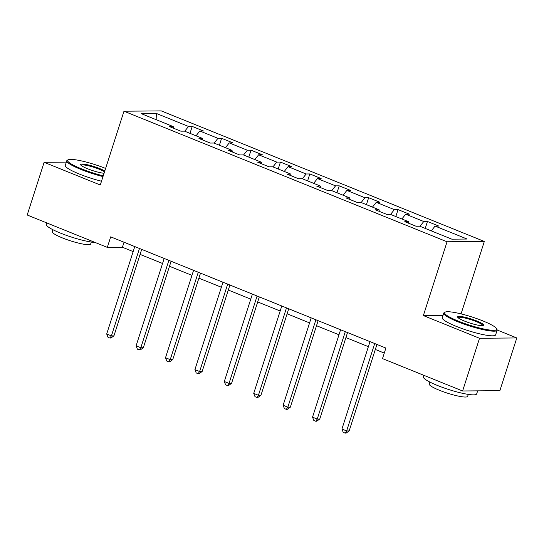 <?xml version="1.0" encoding="UTF-8"?>
<svg xmlns="http://www.w3.org/2000/svg" width="544" height="544" viewBox="0 0 544 544"><rect width="100%" height="100%" fill="white"/><g stroke="black" fill="none" stroke-linecap="round" stroke-linejoin="round"><path stroke-width="0.82" d="M484.323 241.454L161.255 110.894L123.984 111.207L447.052 241.774L484.323 241.454L461.067 313.881M443.02 315.398L423.361 315.568L479.529 338.266L516.8 337.953L497.155 330.011M516.8 337.953L499.875 390.66L462.611 390.98L479.529 338.266M173.482 128.2L173.23 126.582L169.551 126.609L180.86 131.179L184.538 131.152L202.633 138.462L198.954 138.496L210.263 143.065L213.942 143.031L232.036 150.348L228.358 150.375L239.666 154.945L243.345 154.918L261.44 162.228L257.761 162.262L269.076 166.831L272.748 166.797L290.843 174.114L287.171 174.141L298.479 178.718L302.151 178.684L320.246 185.994L316.574 186.028L327.882 190.597L331.554 190.57L349.656 197.88L345.977 197.914L357.286 202.484L360.964 202.45L379.059 209.766L375.38 209.794L386.689 214.363L390.368 214.336L408.462 221.646L404.784 221.68L416.092 226.25L419.771 226.216L451.812 239.17L467.126 239.034L435.078 226.086L438.756 226.052L427.448 221.483L425.224 228.419M173.23 126.582L141.182 113.628L156.495 113.499L188.537 126.446L192.216 126.419L189.985 133.355M427.448 221.483L423.769 221.517L405.674 214.207L409.353 214.173L398.045 209.603L394.366 209.63L376.271 202.32L379.95 202.286L368.642 197.717L364.963 197.751L346.868 190.434L350.547 190.407L339.232 185.837L335.56 185.864L317.465 178.554L321.137 178.52L309.828 173.951L306.156 173.985L288.062 166.668L291.734 166.641L280.425 162.071L276.753 162.098L258.652 154.788L262.33 154.754L251.022 150.185L247.343 150.219L229.248 142.902L232.927 142.875L221.619 138.298L217.94 138.332L199.845 131.022L203.524 130.988L192.216 126.419M462.611 390.98L382.5 358.605L385.886 348.058L110.69 236.844L107.311 247.384L122.414 247.255L133.151 251.593M202.885 140.08L202.633 138.462M199.845 131.022L196.044 135.803M217.94 138.332L214.139 143.113M232.288 151.966L232.036 150.348M229.248 142.902L225.447 147.682M247.343 150.219L243.542 154.999M261.698 163.853L261.44 162.228M258.652 154.788L254.85 159.569M276.753 162.098L272.945 166.879M291.101 175.732L290.843 174.114M288.062 166.668L284.254 171.448M306.156 173.985L302.348 178.765M320.504 187.619L320.246 185.994M317.465 178.554L313.664 183.335M335.56 185.864L331.758 190.645M349.908 199.498L349.656 197.88M346.868 190.434L343.067 195.214M364.963 197.751L361.162 202.531M379.311 211.385L379.059 209.766M376.271 202.32L372.47 207.101M394.366 209.63L390.565 214.411M408.714 223.264L408.462 221.646M405.674 214.207L401.873 218.987M423.769 221.517L419.968 226.297M435.078 226.086L431.276 230.867M66.341 162.112L44.125 162.302L27.2 215.009L107.311 247.384M44.125 162.302L100.293 185.001L123.984 111.207M423.361 315.568L447.052 241.774M140.087 254.395L162.554 263.48M169.49 266.281L191.957 275.359M198.893 278.161L221.36 287.246M228.296 290.047L250.764 299.125M257.7 301.934L280.174 311.012M287.103 313.813L309.577 322.898M316.513 325.7L338.98 334.778M345.916 337.579L368.383 346.664M375.319 349.466L384.275 353.083M156.495 113.499L156.944 120M188.537 126.446L184.736 131.226M124.032 242.236L122.414 247.255M398.045 209.603L395.814 216.539M368.642 197.717L366.411 204.653M339.232 185.837L337.008 192.766M309.828 173.951L307.605 180.887M280.425 162.071L278.202 169M251.022 150.185L248.798 157.121M221.619 138.298L219.388 145.234M374.707 343.543L346.644 430.943L341.931 429.039L369.995 341.639M376.931 344.44L349.166 430.923L346.644 430.943L345.107 433.106L343.223 432.344L341.931 429.039M349.166 430.923L346.113 433.099L345.107 433.106M458.354 321.137A27.35 4.264 17.8 0 0 485.241 329.297A27.35 4.264 17.8 0 0 496.563 328.644A27.35 4.264 17.8 0 0 482.929 320.926A27.35 4.264 17.8 0 0 445.135 312.134A27.35 4.264 17.8 0 0 458.354 321.137M496.563 328.644L496.998 329.467A28.023 4.366 -162.2 0 1 497.121 330.228A28.023 4.366 -162.2 0 1 457.851 321.769A28.023 4.366 -162.2 0 1 443.761 313.099A28.023 4.366 -162.2 0 1 444.305 312.548L445.135 312.134M464.501 321.082A13.675 2.128 -162.2 0 1 457.681 317.22A13.675 2.128 -162.2 0 1 463.345 316.894A13.675 2.128 -162.2 0 1 476.789 320.98A13.675 2.128 -162.2 0 1 483.398 325.482A13.675 2.128 -162.2 0 1 464.501 321.082M482.82 325.632A13.002 2.026 17.8 0 0 476.279 321.613A13.002 2.026 17.8 0 0 458.062 317.682M477.659 390.85L476.68 393.904A28.023 4.366 -162.2 0 1 437.403 385.444A28.023 4.366 -162.2 0 1 423.314 376.768L423.79 375.285M468.282 394.386L467.65 396.352A20.176 3.148 -162.2 0 1 439.375 390.259A20.176 3.148 -162.2 0 1 429.23 384.016L429.862 382.051M497.121 330.228L495.632 334.866A28.023 4.366 -162.2 0 1 456.362 326.407A28.023 4.366 -162.2 0 1 442.272 317.737L443.761 313.099M105.611 168.436A27.35 4.264 17.8 0 0 68.156 159.78A27.35 4.264 17.8 0 0 81.376 168.783A27.35 4.264 17.8 0 0 103.238 175.828M103 176.576A28.023 4.366 -162.2 0 1 80.872 169.422A28.023 4.366 -162.2 0 1 66.783 160.745A28.023 4.366 -162.2 0 1 67.327 160.194L68.156 159.78M104.06 173.278A13.675 2.128 -162.2 0 1 87.523 168.728A13.675 2.128 -162.2 0 1 80.702 164.873A13.675 2.128 -162.2 0 1 86.367 164.546A13.675 2.128 -162.2 0 1 99.81 168.626A13.675 2.128 -162.2 0 1 104.788 170.993M104.53 171.809A13.002 2.026 17.8 0 0 99.307 169.266A13.002 2.026 17.8 0 0 81.083 165.335M95.132 242.468A28.023 4.366 -162.2 0 1 60.432 233.09A28.023 4.366 -162.2 0 1 46.335 224.42L46.811 222.938M91.304 242.039L90.671 244.004A20.176 3.148 -162.2 0 1 62.397 237.912A20.176 3.148 -162.2 0 1 52.251 231.669L52.884 229.704M101.51 181.213A28.023 4.366 -162.2 0 1 79.383 174.06A28.023 4.366 -162.2 0 1 65.294 165.383L66.783 160.745M345.304 331.656L317.24 419.064L312.528 417.16L340.592 329.752M347.528 332.554L319.763 419.043L317.24 419.064L315.704 421.226L313.82 420.464L312.528 417.16M319.763 419.043L316.71 421.219L315.704 421.226M315.901 319.777L287.837 407.177L283.125 405.273L311.188 317.873M318.124 320.674L290.353 407.157L287.837 407.177L286.3 409.34L284.417 408.578L283.125 405.273M290.353 407.157L287.307 409.333L286.3 409.34M286.498 307.89L258.434 395.298L253.722 393.387L281.785 305.986M288.721 308.788L260.95 395.27L258.434 395.298L256.897 397.46L255.014 396.698L253.722 393.387M260.95 395.27L257.904 397.446L256.897 397.46M257.094 296.011L229.031 383.411L224.318 381.507L252.382 294.107M259.311 296.908L231.547 383.391L229.031 383.411L227.494 385.574L225.604 384.812L224.318 381.507M231.547 383.391L228.5 385.567L227.494 385.574M227.684 284.124L199.628 371.525L194.915 369.621L222.972 282.22M229.908 285.022L202.144 371.504L199.628 371.525L198.084 373.694L196.2 372.932L194.915 369.621M202.144 371.504L199.097 373.68L198.084 373.694M198.281 272.245L170.224 359.645L165.512 357.741L193.569 270.341M200.505 273.142L172.74 359.625L170.224 359.645L168.681 361.808L166.797 361.046L165.512 357.741M172.74 359.625L169.687 361.801L168.681 361.808M168.878 260.358L140.814 347.759L136.102 345.855L164.166 258.454M171.102 261.256L143.337 347.738L140.814 347.759L139.278 349.921L137.394 349.16L136.102 345.855M143.337 347.738L140.284 349.914L139.278 349.921M139.475 248.472L111.411 335.879L106.699 333.975L134.762 246.568M141.698 249.376L113.934 335.859L111.411 335.879L109.874 338.042L107.991 337.28L106.699 333.975M113.934 335.859L110.881 338.035L109.874 338.042"/></g></svg>
